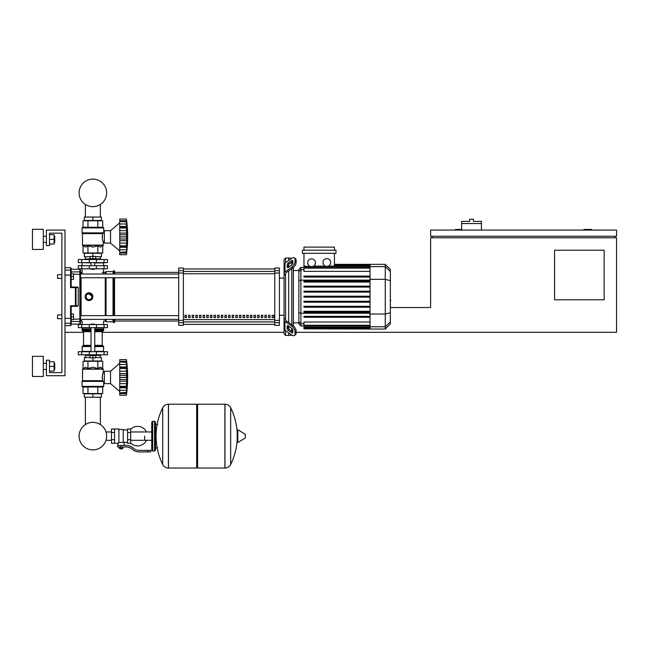 <?xml version="1.0" encoding="UTF-8"?>
<svg xmlns="http://www.w3.org/2000/svg" width="649" height="649" viewBox="0 0 649 649"><rect width="100%" height="100%" fill="white"/><g stroke="black" fill="none" stroke-linecap="round" stroke-linejoin="round"><path stroke-width="0.97" d="M591.758 230.071L591.758 229.446L584.011 229.446L584.011 230.071M604.154 299.789L554.579 299.789L554.579 250.206L604.154 250.206L604.154 299.789M615.001 236.268L615.001 237.81M296.114 332.32L616.55 332.32L616.55 237.81L430.628 237.81L430.628 307.537L390.349 307.537M616.55 236.268L616.55 230.071L430.628 230.071L430.628 236.268L616.55 236.268M461.617 229.446L455.42 229.446L455.42 230.071M432.177 236.268L432.177 237.81M64.989 332.32L83.534 332.32M102.218 332.32L284.059 332.32M481.444 223.556L461.617 223.556L461.617 221.39L469.673 221.39L469.673 219.224L473.389 219.224L473.389 221.39L481.444 221.39L481.444 230.071M461.617 230.071L461.617 223.556M49.494 372.607L61.89 372.607L49.494 372.607L61.89 372.607L61.89 318.691L57.55 318.691L57.55 314.968L61.89 314.968L61.89 278.405L57.55 278.405L57.55 274.689L61.89 274.689L61.89 233.169L49.494 233.169L49.494 245.557L46.395 245.557L46.395 230.071L64.989 230.071L64.989 375.706L46.395 375.706L46.395 360.211L49.494 360.211L49.494 372.607L61.89 372.607L61.89 233.169L49.494 233.169M85.392 397.237L85.392 424.568A13.775 13.775 0 0 0 79.097 436.128A13.775 13.775 0 0 1 92.872 422.353A13.775 13.775 0 0 1 106.647 436.128A13.775 13.775 0 0 0 100.36 424.568A13.775 13.775 0 0 1 92.872 449.903A13.775 13.775 0 0 1 79.097 436.128A13.775 13.775 0 0 0 92.872 449.903A13.775 13.775 0 0 0 106.647 436.128A13.775 13.775 0 0 1 92.872 449.903A13.775 13.775 0 0 1 85.392 424.568A13.775 13.775 0 0 0 92.872 449.903A13.775 13.775 0 0 0 106.647 436.128A13.775 13.775 0 0 1 92.872 449.903A13.775 13.775 0 0 1 85.392 424.568A13.775 13.775 0 0 0 90.763 449.741A13.775 13.775 0 0 0 106.006 440.298L111.466 440.298M100.36 397.237L100.36 424.568A13.775 13.775 0 0 1 106.006 431.958A13.775 13.775 0 0 0 100.36 424.568A13.775 13.775 0 0 1 106.006 431.958L111.466 431.958M85.392 217.05L85.392 204.443M100.36 217.05L100.36 204.443M57.55 314.968L57.55 318.691M73.507 316.834L73.507 314.043L71.187 314.043L71.187 319.616L73.507 319.616L73.507 316.834L71.187 316.834M57.55 274.689L57.55 278.405M73.507 276.547L73.507 273.756L71.187 273.756L71.187 279.338L73.507 279.338L73.507 276.547L71.187 276.547M144.622 436.128L144.622 440.298L144.622 436.128M130.676 442.959A9.759 9.759 0 0 0 146.479 440.298M146.479 431.958A9.759 9.759 0 0 0 130.676 429.297M114.565 429.005L118.905 429.005L118.905 442.902L117.972 443.259L111.466 443.259L111.466 429.005L114.565 429.005L114.565 443.259M127.577 442.326L124.17 442.326L124.17 445.425M127.577 432.567L127.577 443.259L130.676 443.259L130.676 429.005L127.577 429.005L127.577 432.567L130.676 432.567M127.577 429.93L123.245 429.93M123.245 441.92L124.17 442.326M118.905 442.415L123.245 442.415L123.245 429.468L118.905 429.468M122.312 448.678L119.838 448.678L122.004 448.986L122.312 448.37M121.971 446.974L121.971 448.37L122.864 448.37L122.864 446.974M119.286 446.974L119.286 448.37L121.971 448.37M120.179 446.974L120.179 448.37M147.721 451.931L150.819 451.931L150.819 450.382L147.721 450.382L147.721 451.931L138.943 451.931A9.297 9.297 0 0 1 133.134 449.895L132.031 449.011A9.297 9.297 0 0 0 126.222 446.974L117.591 446.974L117.591 445.425L121.071 445.425L121.071 446.974M150.819 450.382L150.819 451.931M121.071 445.425L126.222 445.425A10.846 10.846 0 0 1 132.996 447.802L134.1 448.686A7.747 7.747 0 0 0 138.943 450.382L147.721 450.382M127.577 439.689L130.676 439.689M114.565 432.567L111.466 432.567M114.565 439.689L111.466 439.689M224.879 468.043L224.879 404.213L224.96 468.043A6.352 6.352 0 0 0 230.655 464.506L230.655 407.759A6.352 6.352 0 0 0 224.96 404.213L197.612 404.213L197.612 468.043L224.879 468.043M237.193 436.128L237.193 430.076L237.785 429.743L237.785 442.513L237.193 442.188L237.193 436.128M245.33 436.128L245.33 434.489L245.33 436.128M162.704 407.759A6.352 6.352 0 0 1 168.399 404.213L196.679 404.213L196.679 468.043L168.48 468.043L168.48 404.213L168.399 468.043A6.352 6.352 0 0 1 162.704 464.506L162.704 407.759A64.146 64.146 0 0 0 162.704 464.506M154.543 421.258L152.677 421.258L152.677 451.006L154.543 451.006L154.543 421.258L155.468 422.183L155.468 424.357L157.634 424.357M157.634 447.907L155.468 447.907L155.468 450.073L155.468 422.183M107.442 327.672L78.31 327.672L78.31 324.573L107.442 324.573L107.442 327.672M91.014 324.265L94.73 324.265L91.322 323.956L91.014 324.573M89.156 354.792L89.156 355.563L96.596 355.563L96.596 354.792M92.872 355.563L92.872 357.891L90.089 357.891L90.089 355.563M90.089 357.575L84.354 357.575L84.354 360.99L92.872 360.99L92.872 357.891L95.663 357.891L95.663 355.563M119.757 363.31L110.533 371.212L104.343 371.212L104.343 383.608L110.533 383.608L119.757 391.509M126.417 377.377L119.757 377.377L119.757 373.597L126.815 373.597L126.417 395.225L126.815 391.623L126.628 393.537L119.757 393.537L119.757 392.856L126.628 392.442M126.417 368.478L119.757 368.478L119.757 367.001L126.815 367.001L126.555 375.503L126.815 373.597L126.628 375.284L119.757 375.284M119.757 373.597L119.757 368.527L126.417 368.527L126.425 369.062L126.417 368.527M119.757 367.001L119.757 359.595L126.417 359.595L126.815 363.189L126.417 361.964L126.628 367.504L119.757 367.407M119.757 361.282L126.628 361.282L126.798 363.229M126.628 362.377L119.757 361.996L126.417 361.996M126.612 361.152L126.539 360.601M126.758 365.817L126.628 367.504M126.758 372.291L126.474 369.914M126.758 380.127L126.628 379.535L126.758 380.127L126.628 379.535L119.757 379.535L119.757 377.434L126.417 377.434L126.425 378.01L126.417 377.442M126.758 382.529L126.79 382.018M126.758 389.002L126.79 388.5M119.757 395.225L126.417 395.225L119.757 395.225L119.757 393.537L126.628 393.537L119.757 393.537M126.417 392.823L119.757 392.823L119.757 387.818L126.815 387.818L126.417 386.342L119.757 386.342L119.757 387.412L126.628 387.315M119.757 387.315L119.757 387.818M126.417 386.293L119.757 386.342M119.757 359.595L126.417 359.595L119.757 359.595M119.757 386.293L119.757 381.214L126.815 381.214M119.757 381.214L119.757 379.535M110.533 371.212L110.533 383.608M84.354 397.237L101.398 397.237L101.398 393.829L84.354 393.829L84.354 397.237M92.872 397.237L92.872 393.829M100.36 357.575L100.36 355.409M85.392 357.575L85.392 355.409M96.596 355.409L100.465 355.409L100.619 354.792M89.156 355.409L85.279 355.409L85.124 354.792M100.619 355.254L96.596 355.254M89.156 355.254L85.124 355.254M95.663 357.575L101.398 357.575L101.398 360.99L92.872 360.99M104.067 351.693L78.31 351.693L78.31 354.792L107.442 354.792L107.442 351.693L104.067 351.693L104.067 354.792M103.102 387.015L82.65 387.015L82.025 386.398L103.718 386.398L103.102 387.015M104.343 372.761L103.256 372.761C102.266 373.97 102.088 376.607 102.72 380.687L102.161 377.239M104.343 382.058L103.718 382.058L103.718 386.398M103.718 382.058L102.72 380.687L82.496 380.687L82.585 368.948L103.167 368.948L103.256 372.761M103.459 381.409L82.025 381.409L82.025 386.398L82.65 387.015L82.025 386.398M102.712 368.502L103.256 369.167L82.496 369.167L85.498 367.18L87.956 368.502L92.872 367.18L97.796 368.502L100.254 367.18L102.712 368.502L102.712 361.298L97.796 361.298L97.796 368.502M102.891 380.906L82.025 381.409L82.496 380.687L102.891 380.906M83.031 368.502L83.031 361.298L97.796 361.298M87.956 361.298L87.956 368.502M102.712 387.015L102.712 393.521L83.031 393.521L83.031 387.015M97.796 387.015L97.796 393.521M87.956 387.015L87.956 393.521M103.41 351.693L103.718 346.574L94.73 346.574M82.342 351.693L82.025 346.574L82.65 345.958L91.014 345.958M94.73 345.341L102.218 345.341L102.218 331.704L94.73 331.704M91.014 345.341L83.534 345.341L83.534 331.704L82.91 331.087M91.014 331.087L82.65 331.087L82.025 330.463L82.342 327.672M94.73 330.463L103.718 330.463L103.41 327.672M103.718 327.988L94.73 327.988M91.014 327.988L82.025 327.988M103.718 329.221L94.73 329.221M91.014 329.221L82.025 329.221M103.564 329.376L94.73 329.376M91.014 329.376L82.188 329.376M103.718 329.538L94.73 329.538M91.014 329.538L82.025 329.538M103.718 330.463L103.102 331.087L103.718 330.463L103.102 331.087L94.73 331.087M103.718 346.574L103.102 345.958L103.718 346.574L103.102 345.958L94.73 345.958M103.718 351.377L94.73 351.377M91.014 351.377L82.025 351.377M126.45 376.404L126.425 376.809L126.45 376.404M126.628 361.282L126.709 362.02L126.628 361.282M126.628 383.632L126.474 384.906L126.628 383.632L119.757 383.632M126.45 385.328L126.425 385.757L126.45 385.328M119.757 364.503L126.628 364.503L126.815 367.001M92.872 269.424L91.014 269.108L94.73 269.108L92.872 269.424M89.156 259.503L89.156 258.732L96.596 258.732L96.596 259.503M92.872 258.732L92.872 256.404L90.089 256.404L90.089 258.732M95.663 256.712L101.398 256.712L101.398 253.305L92.872 253.305L92.872 256.404L95.663 256.404L95.663 258.732M119.757 250.985L110.533 243.083L104.343 243.083L104.343 230.687L110.533 230.687L110.533 243.083M119.757 222.785L110.533 230.687M126.758 242.004L126.79 241.493M126.417 252.299L119.757 252.299L119.757 249.792L126.628 249.792L126.815 247.293L126.417 254.7L126.815 251.098L126.628 253.013L119.757 253.013L119.757 252.331L126.628 251.917M119.757 254.7L126.417 254.7L119.757 254.7L119.757 253.013M119.757 249.792L119.757 247.293L126.815 247.293L126.79 247.975L126.628 246.79L126.628 249.792L126.815 247.293M126.417 245.768L119.757 245.768L119.757 240.69L126.815 240.69L126.547 246.888L119.757 246.888L119.757 245.817L126.417 245.817L126.628 246.79M119.757 246.79L119.757 247.293M126.417 236.853L119.757 236.853L119.757 233.072L126.815 233.072L126.815 240.69M119.757 240.69L119.757 236.909L126.417 236.909L126.425 237.485L126.417 236.917M126.628 221.853L119.757 221.439L119.757 219.07L126.417 219.07L126.815 222.664L126.417 221.439L126.417 227.953L119.757 227.953L119.757 226.477L126.815 226.477L126.555 234.979L126.815 233.072L126.628 234.76L119.757 234.76M119.757 233.072L119.757 228.002L126.417 228.002L126.425 228.537L126.417 228.002M126.815 226.477L126.628 226.98L119.757 226.882M119.757 226.477L119.757 221.471L126.417 221.471M126.815 222.664L126.628 220.757L126.815 222.664L126.628 220.757L119.757 220.757M126.612 220.628L126.539 220.076M126.758 225.292L126.628 223.978L126.79 225.795L126.628 223.978L119.757 223.978M126.758 231.766L126.474 229.389M119.757 219.07L126.417 219.07L119.757 219.07M101.398 217.05L84.354 217.05L84.354 220.457L101.398 220.457L101.398 217.05M92.872 217.05L92.872 220.457M100.36 256.712L100.36 258.886M85.392 256.712L85.392 258.886M96.596 258.886L100.465 258.886L100.619 259.503M89.156 259.04L85.124 259.04L89.156 258.886M96.596 259.04L100.619 259.04M85.124 259.04L85.124 259.503M90.089 256.712L84.354 256.712L84.354 253.305L92.872 253.305M104.067 262.602L107.442 262.602L107.442 259.503L78.31 259.503L78.31 262.602L104.067 262.602L104.067 259.503M92.872 227.28L103.102 227.28L103.718 227.896L82.025 227.896L82.65 227.28L92.872 227.28M104.343 241.533L103.256 241.533C102.266 240.325 102.088 237.688 102.72 233.608L103.718 232.237L103.718 227.896L103.102 227.28L103.718 227.896M104.343 232.237L103.718 232.237M82.407 233.389L82.025 232.886L103.28 233.105L82.407 233.389L82.496 245.119L103.256 245.119L103.256 241.533M82.123 233.105L82.025 227.896L82.65 227.28L82.025 227.896M102.712 245.793L103.167 245.338L82.585 245.338L85.498 247.107L87.956 245.793L92.872 247.107L97.796 245.793L100.254 247.107L102.712 245.793L102.712 252.996L97.796 252.996L97.796 245.793M102.161 237.055L102.72 233.608L82.496 233.608M97.796 252.996L83.031 252.996L83.031 245.793M87.956 252.996L87.956 245.793M97.796 227.28L97.796 220.774L102.712 220.774L102.712 227.28M83.031 227.28L83.031 220.774L97.796 220.774M87.956 227.28L87.956 220.774M103.41 262.602L103.718 265.701M82.342 262.602L91.014 262.91M94.73 262.91L103.718 262.91M82.025 262.91L82.025 265.701M126.628 243.107L126.474 244.381L126.628 243.107L119.757 243.107M126.45 244.803L126.425 245.233L126.45 244.803M126.45 235.879L126.425 236.285L126.45 235.879M104.067 265.701L78.31 265.701L78.31 268.8L107.442 268.8L107.442 265.701L104.067 265.701L104.067 268.8M106.647 192.883A13.775 13.775 0 0 0 92.872 179.108A13.775 13.775 0 0 0 79.097 192.883A13.775 13.775 0 0 0 92.872 206.658A13.775 13.775 0 0 0 106.647 192.883M390.349 293.478L390.349 299.895M390.722 299.895L390.349 302.126M285.609 262.723L285.609 257.953L288.708 257.953L288.708 260.533L288.708 257.953L291.807 258.343M285.609 319.34L285.609 319.884A1.549 1.095 0 0 0 286.063 320.655L292.829 325.441L291.734 326.212L284.968 321.433A3.099 2.19 180 0 1 284.059 319.884L284.059 318.229L285.609 319.34L285.609 274.032L284.059 275.144L284.059 273.497A3.099 2.19 -0 0 1 284.968 271.947L291.734 267.161L292.829 267.94L286.063 272.718A1.549 1.095 180 0 0 285.609 273.497L285.609 274.032M294.411 335.484L295.514 334.714A4.648 2.32 -125.3 0 0 296.114 333.237L295.019 334.016A4.648 2.32 54.7 0 1 294.411 335.484A4.648 2.32 54.7 0 1 291.734 334.981L284.968 330.195A3.099 2.19 -0 0 1 284.059 328.645L284.059 319.884L284.059 333.87L285.609 335.419L285.609 330.649M285.609 335.419L288.708 335.419L288.708 332.84L288.708 335.419L292.042 335.184M288.708 328.897L288.708 326.269L288.708 328.897M288.708 322.529L288.708 270.852L288.708 322.529M288.708 267.112L288.708 264.484L288.708 267.112M287.158 267.112L287.158 264.922A1.549 0.771 125.3 0 1 288.253 263.048L291.734 260.59A1.549 0.771 125.3 0 1 292.626 260.419A1.549 0.771 125.3 0 1 292.829 260.914L292.829 263.105A1.549 0.771 125.3 0 1 291.734 264.97L288.253 267.429A1.549 0.771 125.3 0 1 287.361 267.599A1.549 0.771 125.3 0 1 287.158 267.112L287.888 267.623M291.734 260.59L292.829 261.369L289.349 263.818A1.549 0.771 -54.7 0 0 288.253 265.692L288.253 267.429M287.158 328.459L287.158 326.269A1.549 0.771 54.7 0 1 287.361 325.782A1.549 0.771 54.7 0 1 288.253 325.944L288.253 327.688A1.549 0.771 -125.3 0 0 289.349 329.554L292.829 332.012L291.734 332.783L288.253 330.333A1.549 0.771 54.7 0 1 287.158 328.459L288.253 327.688M288.253 325.944L291.734 328.402A1.549 0.771 54.7 0 1 292.829 330.276L292.829 332.466A1.549 0.771 54.7 0 1 292.626 332.953A1.549 0.771 54.7 0 1 291.734 332.783M292.829 267.94A4.648 2.32 -54.7 0 0 296.114 262.326L296.114 260.135A4.648 2.32 -54.7 0 0 295.514 258.667L294.411 257.888A4.648 2.32 125.3 0 0 291.734 258.399L284.968 263.178A3.099 2.19 180 0 0 284.059 264.727L284.059 273.497L284.059 259.503L285.609 257.953M296.114 262.326L295.019 261.555A4.648 2.32 125.3 0 1 291.734 267.161M295.019 261.555L295.019 259.365L296.114 260.135M294.411 257.888A4.648 2.32 125.3 0 1 295.019 259.365M295.019 334.016L295.019 331.826L296.114 331.047A4.648 2.32 -125.3 0 0 292.829 325.441M291.734 326.212A4.648 2.32 54.7 0 1 295.019 331.826M296.114 333.237L296.114 331.047M284.059 275.144L284.059 318.229M298.873 322.845L293.356 322.845M298.873 270.536L293.356 270.536M291.807 262.082L291.807 264.914M291.807 268.662L291.807 324.719M291.807 328.459L291.807 331.29M326.82 258.618A3.87 3.87 0 0 1 330.698 262.496A3.87 3.87 0 0 1 326.82 266.366A3.87 3.87 0 0 1 322.951 262.496A3.87 3.87 0 0 1 326.82 258.618M334.446 253.305L334.446 266.09L328.102 266.147M311.577 258.902A3.87 3.87 0 0 1 315.455 262.78A3.87 3.87 0 0 1 311.577 266.65A3.87 3.87 0 0 1 307.707 262.78A3.87 3.87 0 0 1 311.577 258.902M325.547 266.147L313.581 266.09L312.518 266.536L370.019 266.536M370.019 271.371L303.959 271.371L303.959 266.536L310.636 266.536L303.959 266.09L303.959 253.305M303.959 266.536L303.959 266.09M302.41 250.206L302.41 253.305L335.995 253.305L335.995 250.206L302.41 250.206M303.959 250.206L303.959 247.107L334.446 247.107L334.446 250.206M300.909 267.437L298.873 269.473L298.873 323.908L300.909 325.944L300.909 267.437L303.959 267.437M293.356 325.855L293.356 267.518M303.959 328.848L370.019 329.035L303.959 328.848L303.959 322.009L370.019 322.009M303.959 297.153L370.019 297.153L303.959 297.153L370.019 297.153L303.959 297.153L303.959 296.22L370.019 296.22M385.263 264.338L385.263 329.035L390.349 323.956L390.349 269.424L385.263 264.338L370.019 264.338L370.019 328.848M303.959 307.22L370.019 307.22L303.959 307.22L303.959 306.287L370.019 306.287M303.959 302.183L370.019 302.183L303.959 302.183L303.959 301.258L370.019 301.258M303.959 317.28L370.019 317.28L303.959 317.28L303.959 316.355L370.019 316.355M303.959 312.25L370.019 312.25L303.959 312.25L303.959 311.317L370.019 311.317M370.019 286.16L303.959 286.16L303.959 287.085L370.019 287.085M370.019 291.19L303.959 291.19L303.959 292.123L370.019 292.123M370.019 276.093L303.959 276.093L303.959 277.026L370.019 277.026M370.019 281.131L303.959 281.131L303.959 282.055L370.019 282.055M284.059 273.497L284.059 266.382L284.059 273.497M284.059 319.884L284.059 326.999M272.142 315.284L273.691 315.284L273.691 317.604L272.142 317.604L272.142 315.284M268.508 315.284L270.057 315.284L270.057 317.604L268.508 317.604L268.508 315.284M264.873 315.284L266.423 315.284L266.423 317.604L264.873 317.604L264.873 315.284M261.239 315.284L262.788 315.284L262.788 317.604L261.239 317.604L261.239 315.284M257.604 315.284L259.154 315.284L259.154 317.604L257.604 317.604L257.604 315.284M253.97 315.284L255.519 315.284L255.519 317.604L253.97 317.604L253.97 315.284M250.336 315.284L251.885 315.284L251.885 317.604L250.336 317.604L250.336 315.284M246.701 315.284L248.251 315.284L248.251 317.604L246.701 317.604L246.701 315.284M243.067 315.284L244.616 315.284L244.616 317.604L243.067 317.604L243.067 315.284M239.432 315.284L240.982 315.284L240.982 317.604L239.432 317.604L239.432 315.284M235.798 315.284L237.347 315.284L237.347 317.604L235.798 317.604L235.798 315.284M232.164 315.284L233.705 315.284L233.705 317.604L232.164 317.604L232.164 315.284M228.521 315.284L230.071 315.284L230.071 317.604L228.521 317.604L228.521 315.284M224.887 315.284L226.436 315.284L226.436 317.604L224.887 317.604L224.887 315.284M221.252 315.284L222.802 315.284L222.802 317.604L221.252 317.604L221.252 315.284M217.618 315.284L219.167 315.284L219.167 317.604L217.618 317.604L217.618 315.284M213.983 315.284L215.533 315.284L215.533 317.604L213.983 317.604L213.983 315.284M210.349 315.284L211.898 315.284L211.898 317.604L210.349 317.604L210.349 315.284M206.715 315.284L208.264 315.284L208.264 317.604L206.715 317.604L206.715 315.284M203.08 315.284L204.63 315.284L204.63 317.604L203.08 317.604L203.08 315.284M199.446 315.284L200.995 315.284L200.995 317.604L199.446 317.604L199.446 315.284M195.811 315.284L197.361 315.284L197.361 317.604L195.811 317.604L195.811 315.284M192.177 315.284L193.727 315.284L193.727 317.604L192.177 317.604L192.177 315.284M188.543 315.284L190.092 315.284L190.092 317.604L188.543 317.604L188.543 315.284M184.908 315.284L186.458 315.284L186.458 317.604L184.908 317.604L184.908 315.284M274.762 268.994L183.359 268.994M183.359 324.386L274.762 324.386L183.359 324.395M284.059 278.096L279.411 278.096M284.059 315.284L279.411 315.284M183.359 268.978L274.762 268.978M183.359 273.018L183.359 268.029L178.71 268.029L178.71 325.352L183.359 325.352L183.359 273.018L178.71 273.018M274.762 273.018L279.411 273.018L279.411 268.029L274.762 268.029L274.762 325.352L279.411 325.352L279.411 320.363L274.762 320.363M279.411 273.018L279.411 320.363M80.476 277.731L80.476 315.641L80.476 277.731L80.476 315.641L80.476 277.731L80.476 315.641L80.476 277.731L178.71 277.731M81.101 274.016L81.101 272.361A0.617 0.617 0 0 0 80.476 272.986L80.476 274.016L178.71 274.016M186.458 317.604L186.458 315.284M184.908 317.507L186.458 317.507M114.565 277.731L114.565 315.641M114.565 319.365L114.565 322.561L113.794 322.561L113.794 319.365M113.794 277.731L113.794 315.641M113.015 277.731L113.015 315.641M113.015 319.365L113.015 321.79L113.794 322.561M106.047 277.731L106.047 315.641M106.047 319.365L106.047 321.79L113.015 321.79M105.268 277.731L105.268 315.641M105.268 319.365L105.268 321.012L106.047 321.79M92.58 298.175L89.002 300.56C86.65 300.333 85.36 299.043 85.124 296.69A3.87 3.87 0 0 1 89.002 292.813A3.87 3.87 0 0 1 92.872 296.69A3.87 3.87 0 0 1 89.002 300.56A3.87 3.87 0 0 1 85.124 296.69M81.101 319.365L81.101 321.012A0.617 0.617 0 0 1 80.476 320.395L80.476 319.365L80.476 320.395A0.617 0.617 0 0 0 81.101 321.012A0.617 0.617 0 0 1 80.476 320.395L80.476 269.887L79.859 269.262L79.859 324.111L80.476 323.494L80.476 320.866A0.617 0.6 180 0 1 79.859 321.474L71.187 321.474L71.187 319.616M80.476 272.986A0.617 0.617 0 0 1 81.101 272.361A0.617 0.617 0 0 0 80.476 272.986L80.476 272.507A0.617 0.6 180 0 0 79.859 271.907L71.187 271.907L71.187 268.337L71.187 270.738A0.617 0.617 180 0 0 70.563 270.13L70.563 287.596L71.187 287.028L71.187 270.738M85.425 295.206L86.26 293.948M87.518 293.113L92.872 296.69M89.002 299.911L86.212 298.297L86.212 295.076L89.002 293.47L91.793 295.076L91.793 298.297L89.002 299.911M102.218 272.361L105.268 272.361L105.268 274.016M105.268 272.361L106.047 271.59L106.047 274.016M106.047 271.59L113.015 271.59L113.015 274.016M113.015 271.59L113.794 270.811L113.794 274.016M113.794 270.811L114.565 270.811L114.565 274.016M178.71 315.641L80.476 315.641L80.476 296.69M78.237 287.653L78.237 305.728L70.563 305.776L71.179 306.344L75.398 306.344A0.617 0.608 -90 0 0 76.006 305.728L76.006 287.653L78.237 287.653L77.62 287.028L75.398 287.028L76.006 287.653A0.617 0.608 -90 0 0 75.398 287.028L71.179 287.028L71.187 279.338M78.237 305.728L77.62 306.344L75.398 306.344L77.62 306.344M71.179 287.028L70.563 287.596L71.179 287.028L70.563 287.596L71.179 287.028L70.563 287.596L75.398 287.596L75.398 306.344M71.187 314.043L71.187 306.344L70.563 305.776L71.187 306.344L70.563 325.66L71.187 325.044L71.187 318.221M64.989 318.351L70.563 318.351L70.563 305.776L71.179 306.344M64.989 325.66L70.563 325.66L71.187 324.111L79.859 324.111L80.476 323.494L80.476 319.365L80.476 323.494L79.859 324.111M70.563 325.66L71.187 324.111M79.859 269.262L80.476 269.887L79.859 269.262L71.187 269.262L70.563 267.713L70.563 270.13L64.989 270.13M80.476 274.016L80.476 272.507M54.727 242.458L54.727 236.268L54.727 242.458L54.11 242.458M43.296 239.359L43.296 249.435L32.45 249.435L32.45 229.292L43.296 229.292L43.296 239.359M54.727 369.508L54.727 363.31L54.727 369.508L54.11 369.508M43.296 366.409L43.296 376.477L32.45 376.477L32.45 356.342L43.296 356.342L43.296 366.409M49.494 371.058L54.11 371.058L54.11 361.761L49.494 361.761M49.494 366.409L54.11 366.409M49.494 244.008L54.11 244.008L54.11 234.719L49.494 234.719M49.494 239.359L54.11 239.359M61.89 372.607L61.89 318.691L61.89 372.607M61.89 314.968L61.89 278.405L61.89 314.968M61.89 274.689L61.89 233.169L61.89 274.689M224.96 468.043L224.96 404.213M245.33 437.767L245.144 434.157L237.785 429.743M168.399 404.213L168.399 468.043M104.067 327.672L104.067 324.573M81.685 327.672L81.685 324.573M89.302 327.672L89.302 324.573M96.45 327.672L96.45 324.573M119.757 371.187L126.628 371.187M119.757 390.317L126.628 390.317M81.685 351.693L81.685 354.792M89.302 351.693L89.302 354.792M96.45 351.693L96.45 354.792M91.014 346.574L82.025 346.574L82.65 345.958L82.025 346.574M91.014 330.463L82.025 330.463L82.65 331.087L82.025 330.463M91.014 331.704L83.534 331.704M119.757 239.01L126.628 239.01M119.757 230.663L126.628 230.663M96.45 262.602L96.45 259.503M89.302 262.602L89.302 259.503M81.685 262.602L81.685 259.503M82.025 232.886L103.459 232.886M81.685 265.701L81.685 268.8M89.302 265.701L89.302 268.8M96.45 265.701L96.45 268.8M288.253 265.692L287.158 264.922M289.349 263.818L288.253 263.048M287.888 325.749L287.158 326.269M289.349 329.554L288.253 330.333M284.968 271.947L284.968 263.178M284.968 330.195L284.968 321.433M370.019 264.995L334.446 264.995M370.019 265.571L334.446 265.571M303.959 269.611L300.909 269.611L298.873 271.574M298.873 280.66L300.909 280.141L370.019 280.141M303.959 323.77L300.909 323.77L298.873 321.799M298.873 312.713L300.909 313.24L370.019 313.24M370.019 268.126L303.959 268.126M370.019 327.81L303.959 327.81M370.019 328.386L303.959 328.386M370.019 325.254L303.959 325.254M370.019 326.845L303.959 326.845M390.349 271.525L385.263 266.617L370.019 266.617M370.019 279.338L385.263 279.338L390.349 280.652M370.019 314.035L385.263 314.035L390.349 312.729M370.019 326.763L385.263 326.763L390.349 321.847M274.762 271.444L183.359 271.444M274.762 319.616L183.359 319.616M183.359 321.928L274.762 321.928M183.359 273.756L274.762 273.756M183.359 270.682L178.71 270.682M279.411 270.682L274.762 270.682M183.359 320.363L178.71 320.363M178.71 322.699L183.359 322.699M274.762 322.699L279.411 322.699M81.101 315.641L81.101 277.731M71.187 275.152L64.989 275.03M71.187 322.634A0.617 0.617 180 0 1 70.563 323.251L64.989 323.251M80.476 319.032L73.507 319.178M80.476 274.349L73.507 274.202M151.752 440.298L130.676 440.298M151.752 431.958L130.676 431.958M117.972 443.259L117.972 445.425M230.655 464.506A64.146 64.146 0 0 0 237.193 439.284M237.193 432.98A64.146 64.146 0 0 0 230.655 407.759M245.144 438.099L237.785 442.513M196.679 405.138L197.612 404.213M196.679 467.118L197.612 468.043M152.677 423.116L151.752 422.183L151.752 450.073L152.677 451.006M152.677 421.258L151.752 422.183M154.543 451.006L155.468 450.073M152.677 449.14L151.752 450.073M81.101 321.012L82.139 321.012L82.139 324.573M103.613 324.573L103.613 321.012L105.268 321.012M91.014 327.672L91.014 351.693M94.73 351.693L94.73 327.672M119.757 361.68L126.45 361.68M119.757 393.132L126.45 393.132M126.417 395.225A128.68 128.68 0 0 0 126.417 359.595M102.218 345.341L102.834 345.958M102.218 331.704L102.834 331.087M83.534 345.341L82.91 345.958M94.73 262.602L94.73 265.701M91.014 262.602L91.014 265.701M119.757 252.607L126.45 252.607M119.757 221.155L126.45 221.155M126.417 254.7A128.68 128.68 0 0 0 126.417 219.07M103.613 268.8L103.613 274.016M82.139 268.8L82.139 274.016M370.019 264.338L334.446 264.338M334.446 264.532L370.019 264.532M334.446 265.1L370.019 265.1M370.019 266.066L334.446 266.066M303.959 325.944L300.909 325.944M303.959 267.656L370.019 267.656M370.019 328.272L303.959 328.272M370.019 325.717L303.959 325.717M370.019 327.307L303.959 327.307M385.263 329.035L370.019 329.035M114.565 321.012L178.71 321.012M114.565 272.361L178.71 272.361M178.71 319.365L80.476 319.365M81.101 272.361L82.139 272.361M64.989 267.713L70.563 267.713L71.187 268.337L70.563 267.713M43.296 242.458L46.395 242.458M43.296 369.508L46.395 369.508M43.296 363.31L46.395 363.31M54.11 363.31L54.727 363.31M43.296 236.268L46.395 236.268M54.11 236.268L54.727 236.268"/></g></svg>
